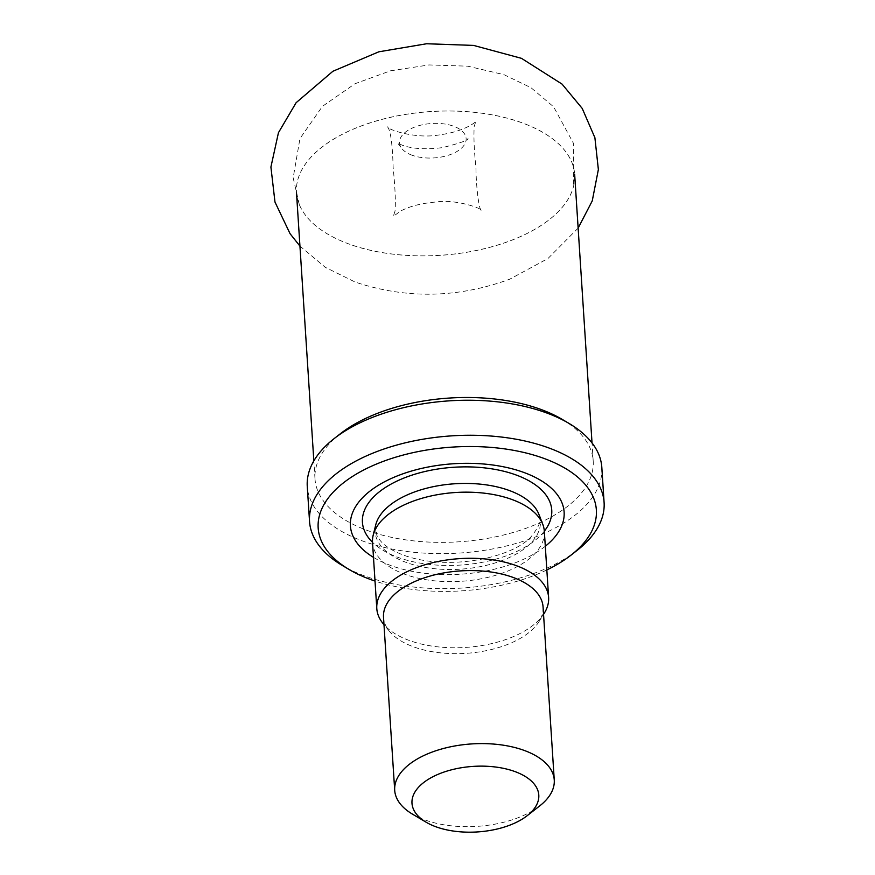 <?xml version="1.0" encoding="UTF-8"?>
<svg xmlns="http://www.w3.org/2000/svg" width="875" height="875" viewBox="0 0 875 875"><rect width="100%" height="100%" fill="white"/><g stroke="black" fill="none" stroke-linecap="round" stroke-linejoin="round"><path stroke-width="0.66" stroke-dasharray="4.38 3.28" d="M539.689 805.919A79.942 41.311 -3.7 0 1 425.425 820.105A79.942 41.311 -3.7 0 1 412.486 814.144M543.069 606.966A79.942 41.311 -3.7 0 1 538.989 621.655A79.942 41.311 -3.7 0 1 414.236 647.084A79.942 41.311 -3.7 0 1 389.452 631.323A79.942 41.311 -3.7 0 1 383.512 617.28M544.228 613.288A86.089 44.494 -3.7 0 1 409.872 640.675A86.089 44.494 -3.7 0 1 383.184 623.711M544.337 531.344A86.089 44.494 -3.7 0 1 497.448 574.755A86.089 44.494 -3.7 0 1 405.595 574.558A86.089 44.494 -3.7 0 1 372.52 542.456M545.3 546.252A107.078 55.344 -3.7 0 1 391.552 565.797A107.078 55.344 -3.7 0 1 373.483 557.364M546.831 569.942A139.387 72.034 -3.7 0 1 375.014 581.055M577.205 550.32A147.591 76.278 -3.7 0 1 366.242 576.505A147.591 76.278 -3.7 0 1 342.377 565.502M601.825 467.414A147.591 76.278 -3.7 0 1 521.445 541.844A147.591 76.278 -3.7 0 1 363.978 541.483A147.591 76.278 -3.7 0 1 307.267 486.467M562.177 419.366A139.387 72.034 -3.7 0 1 593.195 460.939A139.387 72.034 -3.7 0 1 517.267 531.223A139.387 72.034 -3.7 0 1 368.561 530.895A139.387 72.034 -3.7 0 1 315 478.931A139.387 72.034 -3.7 0 1 340.397 433.705M350.033 244.377A139.387 72.034 -3.7 0 1 299.261 204.422A139.387 72.034 -3.7 0 1 296.483 192.478A139.387 72.034 -3.7 0 1 430.916 111.53A139.387 72.034 -3.7 0 1 574.667 174.486A139.387 72.034 -3.7 0 1 573.453 186.692A139.387 72.034 -3.7 0 1 488.009 247.767A139.387 72.034 -3.7 0 1 350.033 244.377A139.387 72.034 -3.7 0 1 296.472 192.456A139.387 72.034 -3.7 0 1 430.927 111.573A139.387 72.034 -3.7 0 1 574.667 174.464A139.387 72.034 -3.7 0 1 498.75 244.748A139.387 72.034 -3.7 0 1 350.033 244.42M412.322 155.312A33.381 17.248 -3.7 0 1 400.881 147.186A33.381 17.248 -3.7 0 1 431.692 123.495A33.381 17.248 -3.7 0 1 465.303 143.019A33.381 17.248 -3.7 0 1 412.322 155.312M406.93 562.691A82.819 42.798 -3.7 0 1 375.747 524.836L376.797 535.336L379.925 540.203C384.519 545.989 392.634 551.053 404.261 555.406C448.219 571.167 511.011 558.13 530.677 537.261C539.755 526.072 542.489 518.416 538.869 514.281A82.819 42.798 -3.7 0 1 501.145 560.908A82.819 42.798 -3.7 0 1 406.93 562.691M544.327 531.169A94.872 49.033 -3.7 0 1 398.869 557.659A94.872 49.033 -3.7 0 1 372.509 542.281M538.989 621.655L543.55 614.381M389.452 631.323L383.994 624.695M593.195 460.939L592.025 442.925M315 478.931L313.841 460.917M400.881 147.186L397.556 143.008L402.347 145.239C412.475 148.881 425.786 149.68 442.269 147.656C459.714 143.314 468.311 140.252 468.059 138.447L465.303 143.019M299.261 204.422L293.169 177.822L299.95 138.578L322.448 106.323L355.042 83.716L390.403 70.831L428.991 64.936L467.677 66.172L503.989 74.67L530.983 87.697L553.602 106.805L573.366 143.161L573.453 186.692M395.03 211.105L393.312 216.355L400.542 211.105C409.598 206.205 421.805 203.142 437.161 201.906C454.814 199.172 481.381 207.889 481.72 210.634C478.92 211.28 476.087 186.298 475.945 167.355C474.184 151.255 473.594 137.638 474.184 126.503L475.923 121.111C477.597 120.509 466.32 131.37 439.633 134.848C414.859 139.453 386.389 128.964 387.516 126.831C390.6 130.408 392.481 143.992 393.148 167.584C395.161 187.906 395.784 202.42 395.03 211.105M578.134 228.113L547.98 258.497L509.731 279.191C457.8 298.2 406.273 299.152 355.152 282.056L325.325 267.334L299.95 246.105"/><path stroke-width="1.31" d="M436.395 826.952A63.547 32.845 -3.7 0 1 426.114 822.205A63.547 32.845 -3.7 0 1 431.08 777.711A63.547 32.845 -3.7 0 1 516.556 772.188A63.547 32.845 -3.7 0 1 527.22 815.675A63.547 32.845 -3.7 0 1 436.395 826.952M426.114 822.205L412.486 814.144A79.942 41.311 -3.7 0 1 394.702 790.3A79.942 41.311 -3.7 0 1 471.811 743.914A79.942 41.311 -3.7 0 1 554.258 779.986A79.942 41.311 -3.7 0 1 539.689 805.919L527.22 815.675M394.702 790.3L383.512 617.28A79.942 41.311 -3.7 0 1 460.622 570.894A79.942 41.311 -3.7 0 1 543.069 606.966L554.258 779.986M383.994 624.695L383.184 623.711A86.089 44.494 -3.7 0 1 376.797 608.584A86.089 44.494 -3.7 0 1 459.834 558.622A86.089 44.494 -3.7 0 1 548.614 597.472A86.089 44.494 -3.7 0 1 544.228 613.288L543.55 614.381M376.797 608.584L372.52 542.456A86.089 44.494 -3.7 0 1 373.188 535.205A86.089 44.494 -3.7 0 1 455.558 492.505A86.089 44.494 -3.7 0 1 542.741 524.234A86.089 44.494 -3.7 0 1 544.337 531.344L548.614 597.472M373.483 557.364A107.078 55.344 -3.7 0 1 382.889 482.672A107.078 55.344 -3.7 0 1 526.345 473.397A107.078 55.344 -3.7 0 1 545.3 546.252M375.014 581.055A139.387 72.034 -3.7 0 1 371.733 579.928A139.387 72.034 -3.7 0 1 349.18 569.538A139.387 72.034 -3.7 0 1 360.084 471.931A139.387 72.034 -3.7 0 1 547.586 459.802A139.387 72.034 -3.7 0 1 570.97 555.188A139.387 72.034 -3.7 0 1 546.831 569.942M349.18 569.538L342.377 565.502A147.591 76.278 -3.7 0 1 309.542 521.489A147.591 76.278 -3.7 0 1 451.894 435.848A147.591 76.278 -3.7 0 1 604.089 502.436A147.591 76.278 -3.7 0 1 577.205 550.32L570.97 555.188M309.542 521.489L307.267 486.467A147.591 76.278 -3.7 0 1 334.162 438.583A147.591 76.278 -3.7 0 1 568.991 423.402A147.591 76.278 -3.7 0 1 601.825 467.414L604.089 502.436M334.162 438.583L340.397 433.705A139.387 72.034 -3.7 0 1 562.177 419.366L568.991 423.402M373.188 535.205L375.747 524.836A82.819 42.798 -3.7 0 1 454.989 483.755A82.819 42.798 -3.7 0 1 538.869 514.281L542.741 524.234M372.509 542.281A94.872 49.033 -3.7 0 1 453.928 467.25A94.872 49.033 -3.7 0 1 544.327 531.169M592.025 442.925L574.667 174.464M313.841 460.917L296.472 192.456M299.95 246.105L290.062 233.702L274.98 202.048L270.911 167.037L278.447 132.705L296.111 102.714L332.905 71.258L378.853 51.8L426.65 43.75L473.594 45.413L521.478 58.341L562.078 84.12L582.225 108.434L594.891 137.692L598.369 169.531L592.244 200.911L578.134 228.113"/></g></svg>
